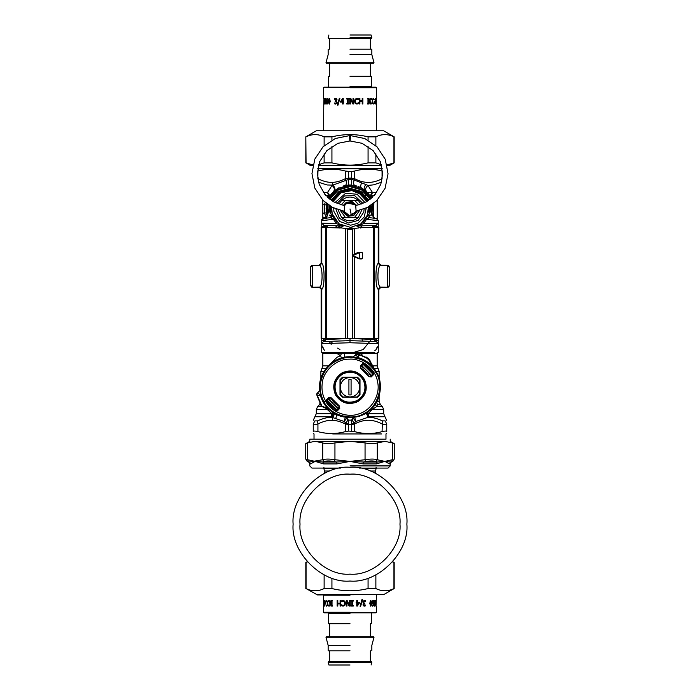 <?xml version="1.0" encoding="UTF-8"?>
<svg xmlns="http://www.w3.org/2000/svg" width="700" height="700" viewBox="0 0 700 700"><rect width="100%" height="100%" fill="white"/><g stroke="black" fill="none" stroke-linecap="round" stroke-linejoin="round"><path stroke-width="1.05" d="M329.175 341.355L331.188 344.365M342.869 352.424L350 353.517L363.204 349.545L372.269 338.319M374.719 350.254L375.576 350.254L378.262 346.159L377.956 347.27M324.424 350.254L321.738 346.159L323.645 348.311M374.999 338.319L374.999 339.447L350 338.537L350 342.746L321.738 343.656L322.044 347.27M350 338.537L325.001 339.447L321.738 343.656L323.365 341.547L321.738 343.656L321.738 338.301M374.999 339.447L376.635 341.547L350 340.637L323.365 341.547M370.204 215.784L367.535 214.786C367.238 216.3 367.841 217.245 369.329 217.63L366.581 219.327L363.484 223.624L362.994 222.084L365.977 218.234L366.581 219.327L378.262 220.649L378.262 223.151L376.162 225.321L357.963 225.96L357.009 226.371L360.544 228.007L361.471 225.838M378.262 227.412L378.262 223.151L363.484 223.624L357.009 226.371M357.805 225.689L357.254 225.943M358.566 192.57L366.905 201.486L361.935 194.836L351.864 190.558L341.145 192.727L333.095 201.486M331.634 206.92L332.176 213.824L339.045 223.825L350.639 227.412L360.973 223.816L367.456 214.996L368.366 206.92L369.688 210.219L368.419 207.489L368.48 209.055M331.03 206.579L330.312 210.219L330.312 207.384L331.625 206.972L330.312 210.219L331.564 207.69M331.581 207.489L331.634 210.971M331.669 211.295L331.975 213.001M332.176 213.824L332.465 214.786C332.762 216.3 332.159 217.245 330.671 217.63L323.645 218.496L321.738 220.649L321.738 223.151L323.838 225.321L342.379 225.934L336.516 223.624L333.419 219.327L330.671 217.63L328.142 217.945M321.738 226.398L323.645 226.398L323.838 225.321L321.738 223.151L321.738 227.412L321.738 223.151L336.516 223.624L337.006 222.084L334.023 218.234L332.465 214.786L330.155 217.691M342.676 225.907L342.011 225.61M350.245 227.421L352.012 227.316M371.858 217.945L369.845 217.691L367.797 213.92L367.526 214.812M367.176 215.758L366.406 217.455M368.069 212.809L368.436 210.245M368.48 208.827L368.471 208.39M335.379 220.237L334.023 218.234L333.419 219.327L321.738 220.649L323.645 218.496L321.738 220.649M327.705 225.461L338.529 225.838L339.456 228.007L342.991 226.371L342.379 225.934M323.838 225.321L325.089 225.365M310.634 285.127L312.314 287.28L319.935 287.429M321.738 340.41L323.645 340.41L323.645 338.31M323.838 341.486L323.645 340.41L325.185 340.358M346.36 228.664L353.64 228.664M342.991 226.371L342.037 225.96M350 342.746L378.262 343.656L376.635 341.547M374.815 340.358L378.262 340.41L378.262 343.656L376.162 341.486L376.355 338.31M368.375 206.972L369.005 206.903L368.944 207.839M376.355 348.311L378.262 346.159L378.262 343.656M328.851 211.566L329.473 208.941L328.457 212.021L330.312 210.219L330.024 212.021L331.52 208.941M312.392 265.449L312.392 287.21L310.214 285.031L310.214 267.627L310.214 285.031L310.214 267.627L312.392 265.449L319.602 265.554C322.892 266.586 322.892 286.125 319.602 287.131L312.392 287.21L310.257 285.539M312.025 287.254L320.285 287.56M311.579 287.053L312.305 287.28M331.056 207.839L331.581 207.445M310.214 285.049L310.634 267.549M311.579 265.624L310.257 267.137M312.025 265.422L320.338 265.422M370.352 215.093L368.463 215.093L369.976 212.021L369.688 210.219L371.543 212.021L370.527 208.941L370.396 205.713L370.632 209.851M371.543 212.021L369.976 212.021L368.48 208.941M330.033 210.481L330.312 207.384M328.842 211.627L329.604 205.713L329.35 209.449M323.942 218.461L325.273 218.295L327.171 216.134L328.449 212.021L330.024 212.021L331.537 215.093L332.203 213.92M329.648 215.093L331.642 215.539L329.796 215.784M332.465 214.786L332.421 216.3M376.058 218.461L374.736 218.295L372.829 216.134L370.641 209.589M368.419 207.445L369.688 210.219L369.688 207.384L370.527 208.941M368.97 206.579L369.688 207.384M369.967 210.481L369.81 206.08M376.355 227.412L376.355 226.398L378.262 226.398L378.262 223.151L376.162 225.321L376.355 226.398L372.566 226.529M369.845 217.691L376.355 218.496L378.262 220.649L376.355 218.496M367.535 214.786C367.238 216.3 367.841 217.245 369.329 217.63M378.866 227.412L361.856 227.465L378.866 227.412L378.866 263.279L378.306 263.296L380.476 265.466L387.608 265.466L389.743 267.137M389.366 267.549L387.686 265.396L379.715 265.116M387.975 265.422L388.421 265.624M388.421 287.053L389.743 285.539M387.975 287.254L380.065 287.429M389.366 285.127L389.716 285.661L389.786 285.11M378.262 340.41L378.262 338.301M310.214 285.119L310.284 285.661L310.214 285.119M311.246 286.956L311.85 287.219M311.246 265.72L311.85 265.457M329.473 208.941L330.19 206.08M371.149 211.566L370.65 209.449M388.754 265.72L388.15 265.457M380.363 265.142L387.686 265.396M388.754 286.956L388.15 287.219M379.689 287.665L380.363 287.534M321.738 342.746L321.738 352.424L374.806 352.424M368.751 200.279L360.474 191.144L350 188.291L339.526 191.144L331.249 200.279L338.87 191.546L350 188.291L361.13 191.546L368.751 200.279M340.821 227.447L338.091 225.82M329.394 210.376L329.35 209.09M339.526 191.144L350 188.291L360.474 191.144M368.795 217.499L367.771 219.459M372.829 216.072L373.826 206.903L373.319 203.656M371.376 198.231L362.25 188.405L350 185.028L337.75 188.405L328.624 198.231M326.681 203.656L326.174 206.903L327.084 215.766M373.065 215.25L373.301 214.331M370.808 197.164L370.545 196.709M370.475 196.586L368.06 193.27M367.762 192.938L367.08 192.202M372.26 197.435L371.446 195.528L371.044 197.593C370.221 195.668 370.694 193.961 372.444 192.456L367.964 185.439C365.531 187.539 365.05 189.612 366.52 191.651L361.463 187.959L358.207 186.489M366.52 191.651L364.901 190.242C363.632 188.755 363.965 186.856 365.899 184.555L354.069 179.979C353.342 182.998 353.579 184.844 354.777 185.518L347.672 185.141M356.3 185.876L354.777 185.518M346.334 185.316L343.175 186.025M338.957 187.731L334.67 190.593M334.539 190.706L332.483 192.666M332.132 193.051L331.354 193.97M331.091 194.303L328.956 197.593C329.779 195.668 329.306 193.961 327.556 192.456L332.036 185.439C334.469 187.539 334.95 189.612 333.48 191.651L334.101 191.082C335.475 189.289 335.055 187.294 332.832 185.097L327.145 184.984L318.561 182.245M326.086 208.626L326.086 209.178M326.471 217.735L324.459 213.255L324.459 204.636L326.419 204.995L326.646 214.086M326.882 215.075L326.629 213.99M358.934 204.96L354.48 200.252L341.793 200.252L339.334 203.534M338.065 209.729L341.539 217.394M358.207 217.639L341.793 217.639C347.261 221.9 352.739 221.9 358.207 217.639L361.935 209.729M361.016 204.295L358.207 200.252L354.48 200.252M341.793 200.252C347.261 195.991 352.739 195.991 358.207 200.252M321.738 352.424L322.822 353.517L377.178 353.517L378.262 352.424L378.262 342.746M350 396.996C355.898 396.375 359.161 393.111 359.783 387.214L359.783 380.336L356.877 377.431L350 377.431C344.102 378.053 340.839 381.308 340.217 387.214C340.839 393.111 344.102 396.375 350 396.996L343.123 396.996L340.217 394.082L340.217 380.336L343.123 377.431L350 377.431C355.898 378.053 359.161 381.308 359.783 387.214L359.783 394.082L356.877 396.996L350 396.996M351.085 394.914L351.085 379.505L348.915 379.505L348.915 394.914L351.085 394.914M373.389 367.92L371.096 365.601L371.455 365.234L368.34 358.899L369.408 359.38L373.389 367.92L371.455 365.234C367.701 361.594 363.309 359.065 358.277 357.63L358.137 358.12L353.246 356.974L356.956 353.684L355.652 354.751L356.746 354.156L358.234 354.498L358.277 357.63L355.652 354.812L353.246 356.974C334.731 354.314 317.1 371.936 319.734 390.46L316.479 394.17L321.265 405.825L330.706 410.602L328.02 408.669C324.389 404.906 321.851 400.514 320.425 395.483L317.293 395.447L321.694 405.554L321.265 405.825L319.812 403.366M355.652 354.812L356.746 354.156M368.34 358.899L368.62 358.47L357.525 353.806L368.34 358.899M369.408 359.38L366.152 357.017M372.951 373.485L363.729 364.262M327.049 400.934L327.512 401.686L327.049 400.934M336.271 410.156L327.127 401.065M371.236 363.309L376.714 372.619C383.845 383.906 380.161 402.929 369.32 410.725C359.572 419.842 340.191 419.773 330.505 410.585L328.387 408.31L328.02 408.669L321.265 405.825M316.942 393.951L316.592 394.739L317.293 395.447L316.942 393.951L317.537 392.866L320.915 395.351L319.76 390.46L317.599 392.866M363.834 379.654C358.391 371.796 351.269 369.705 342.44 373.38C334.582 378.814 332.491 385.945 336.166 394.765C341.609 402.631 348.731 404.723 357.56 401.039C365.418 395.605 367.509 388.474 363.834 379.654M342.501 377.213L357.499 377.213L360.001 379.706L360.001 394.713L357.499 397.215L342.501 397.215L339.999 394.713L339.999 379.706L342.501 377.213M331.144 410.865L330.505 410.585M337.304 410.882L335.44 411.101L326.104 401.774L326.331 399.901L328.781 397.451L331.179 397.784L339.421 406.026L339.754 408.433L337.304 410.882L335.668 410.734L335.527 409.692L336.114 410.06L338.152 409.229L339.29 408.144L339.054 406.438L330.776 398.151L329.061 397.924L327.145 401.1M372.566 374.115L370.991 376.442C368.646 371.971 365.243 368.567 360.762 366.223L363.09 364.648L363.002 363.851L364.332 363.685L373.52 372.881L373.363 374.211L372.566 374.115L372.855 373.328L373.371 374.22L372.873 373.354M364.56 363.317L373.896 372.654L373.669 374.517L371.219 376.967L368.821 376.635L360.579 368.392L360.246 365.986L362.696 363.545L364.56 363.317L364.473 364.726L363.09 364.648M372.855 373.328L372.488 372.741L373.896 372.654M326.104 401.774L326.637 400.207L327.434 400.304M339.421 406.026L339.29 408.144M328.781 397.451L330.803 398.002C332.832 401.572 335.641 404.373 339.211 406.411L339.054 406.438M339.754 408.433L336.998 410.576L336.91 409.771M335.44 411.101L326.48 401.546L327.512 401.686M326.331 399.901L329.061 397.924M373.669 374.517L370.912 376.661L369.197 376.425C367.168 372.846 364.359 370.046 360.789 368.016L360.71 366.275L360.946 367.99L369.224 376.267L371.219 376.967M360.246 365.986L360.553 366.301L362.696 363.545M316.592 394.713L317.537 392.866M326.095 408.45L322.166 406.613M368.812 358.619L368.025 359.389M361.034 354.795L363.011 353.517M373.476 217.683L373.887 203.21M371.787 375.629L361.585 365.426M328.213 398.79L338.415 409.001M329.009 397.976C331.354 402.447 334.757 405.86 339.238 408.196M326.953 399.892L337.312 410.252M372.706 373.931L363.283 364.507M353.238 418.154L355.819 421.488L368.261 417.244L368.856 416.745L367.526 412.09M386.741 420.473L384.974 416.745L368.856 416.745L366.739 412.632M354.567 416.789L355.819 421.488L354.252 423.036C352.704 421.382 352.196 420.123 352.73 419.256L352.852 419.099M344.951 415.896L348.477 420.123L351.523 420.123L353.544 417.436M322.822 200.226L322.822 217.831L326.725 218.173M345.433 416.789L344.181 421.488L345.748 423.036C347.296 421.382 347.804 420.123 347.27 419.256L347.2 419.16M346.456 417.436L346.762 418.136L344.181 421.488L335.659 418.582L336.98 414.724M351.523 188.991L351.523 188.352M367.964 185.43L373.59 184.844L381.439 182.245M384.974 416.745L383.696 413.674L368.165 413.674L371.998 409.666L376.705 406.586L377.501 404.574L376.346 401.494M366.144 413.017L368.261 417.244C372.619 417.261 377.344 418.477 382.445 420.901L385.158 420.901C385.569 415.966 385.569 415.966 385.158 420.901L386.741 423.973C386.741 419.046 386.741 419.046 386.741 423.973L386.741 431.629C386.619 430.876 385.07 430.876 382.069 431.629C372.934 434.158 363.799 434.158 354.672 431.629L348.477 431.034L348.477 424.506L345.328 423.973L345.328 431.629C336.201 434.131 327.066 434.131 317.931 431.629C314.93 430.876 313.381 430.876 313.259 431.629C313.259 434.131 313.259 434.131 313.259 431.629C313.259 434.131 313.259 434.131 313.259 431.629L313.259 423.973L313.259 431.629M367.964 185.439L365.899 184.555M354.069 179.979L351.523 179.48L351.523 178.176L354.672 178.701L354.069 179.979M376.705 406.586L382.419 406.586L376.705 406.586L375.148 404.355M383.696 413.674L383.696 409.666L371.998 409.666L371.516 408.739M346.666 417.463L346.806 418.364M353.255 417.935L353.334 417.463L353.255 417.935M358.514 353.517L359.529 355.609M355.626 353.666L355.434 355.731L355.618 353.684M351.523 424.375L354.252 423.036L354.672 423.973C363.808 419.046 372.934 419.046 382.069 423.973C385.079 424.751 386.636 424.751 386.741 423.973M351.523 420.123L351.523 424.506L354.672 423.973L354.672 431.629L351.523 431.121M326.226 408.511L331.835 413.674L331.144 416.745L332.824 417.611L332.29 420.324C336.201 420.368 340.55 421.584 345.328 423.973L345.748 423.036L348.477 424.375M348.477 420.123L348.477 424.506L351.523 424.506L351.523 431.034M348.477 178.176L348.477 179.48L332.832 185.097L332.29 182.35C336.201 182.315 340.55 181.099 345.328 178.701L348.477 178.176M351.523 171.561L354.672 171.045L351.523 171.64L345.328 171.045L345.328 178.701L345.931 179.979C346.658 182.998 346.421 184.844 345.223 185.518M348.477 171.64L348.477 185.01L351.523 185.01L348.477 185.08M351.523 171.64L351.523 185.08M322.822 204.732L324.459 204.636L325.238 202.484M322.822 200.725L323.304 200.707M322.822 217.166L326.795 217.367M334.679 413.507L332.824 417.611L335.659 418.582M382.445 420.901L382.069 431.629M348.477 431.121L345.328 431.629L348.477 431.034M333.856 413.017L331.739 417.244C327.381 417.261 322.656 418.477 317.555 420.901L314.842 420.901C314.431 415.966 314.431 415.966 314.842 420.901L313.259 423.973C313.259 419.046 313.259 419.046 313.259 423.973C313.364 424.751 314.921 424.751 317.931 423.973L317.931 431.629M332.754 433.947L381.579 433.947L332.754 433.947M382.515 171.159L382.069 171.045C372.934 168.525 363.799 168.525 354.672 171.045L354.672 178.701C363.799 183.636 372.934 183.636 382.069 178.701L382.165 178.964M348.477 171.561L345.328 171.045C336.201 168.551 327.066 168.551 317.931 171.045L317.485 171.159M317.756 168.726L382.244 168.726M344.339 353.579L344.523 357.271L344.321 353.561M326.419 212.896L322.822 213.159M341.512 357.98L340.471 355.609L341.486 353.517M317.931 171.045L317.835 178.964M324.931 404.058L324.555 401.398M313.259 420.315L316.304 413.674L316.304 409.666L328.16 409.412M315.026 416.745L331.144 416.745L333.261 412.632M317.555 420.901L317.931 423.973C323.199 421.339 327.985 420.123 332.29 420.324M386.741 431.629C386.741 434.131 386.741 434.131 386.741 431.629C386.741 434.131 386.741 434.131 386.741 431.629M320.889 432.338L323.12 432.766M323.172 432.775L325.421 433.108M337.382 169.514L335.589 169.33M325.859 195.528L328.554 195.528L328.956 197.593M336.971 353.5L340.471 355.609L336.971 357.332L327.924 366.257M348.477 188.991L348.477 188.352M323.391 192.456L327.556 192.456L328.554 195.528L327.74 197.435M343.473 228.218L338.144 227.465L321.134 227.412L341.276 227.964M312.392 287.21L319.524 287.21L321.694 289.38L318.955 287.192M321.134 227.412L321.134 263.279L321.781 263.392C324.826 264.635 324.826 288.085 321.781 289.284L321.694 289.38M318.955 265.449L321.134 263.279M310.214 267.645L312.392 265.466L319.524 265.466L321.694 263.296M358.671 227.973L353.885 228.436L352.467 229.486L347.533 229.486L347.533 338.336L378.866 338.284L378.866 289.363L381.045 287.192M346.115 228.436L347.559 229.486L346.115 228.436L343.297 228.2M356.711 228.2L353.885 228.436L352.441 229.486L347.559 229.477M378.306 263.296L378.219 263.392C375.174 264.635 375.174 288.085 378.219 289.284L380.398 287.131L387.608 287.21L380.476 287.21L378.306 289.38L378.866 289.363M378.219 227.43L378.219 263.392L380.398 265.554C377.108 266.586 377.108 286.125 380.398 287.131M319.602 287.131L321.781 289.284L321.781 338.301L347.533 338.336M321.134 289.363L321.134 338.284L321.781 338.301M359.634 258.869L359.118 258.431L359.634 258.869C361.515 259.061 362.425 258.912 362.346 258.422L359.056 258.869L352.887 255.981L352.887 255.229L356.877 252.928L361.918 252.332L362.346 252.779L359.634 252.341L362.346 252.77L362.346 258.422L359.713 258.431L359.713 252.779L359.056 252.341L359.634 252.341M353.885 228.436L356.536 228.218M378.866 263.279L381.045 265.449L387.608 265.449L387.608 287.21L389.786 285.031L387.608 287.21M389.786 267.627L387.608 265.449M389.786 267.645L389.366 285.049M359.118 258.431L353.001 255.605L359.118 252.779M359.056 258.869L352.887 255.981L352.887 255.229L352.887 255.981L352.887 255.229L356.877 252.928L360.176 252.341M350.473 135.564L350.14 140.989L350.262 135.555L364.787 138.548L377.072 146.869L385.227 159.241L388.045 173.784L385.079 188.317L376.784 200.62L367.22 207.524L355.994 211.173M349.527 135.564L349.86 140.989L349.527 135.564L349.86 140.989L337.881 143.325L326.874 150.614L319.646 161.674L317.389 173.67L319.165 184.214L324.8 194.303L333.777 201.889L344.348 205.686L344.348 212.205L343.858 211.146L349.169 215.416L351.829 215.206M355.381 205.266L355.67 205.713L366.223 201.889L375.2 194.303L380.835 184.214L382.611 173.67L380.354 161.674L373.126 150.614L362.119 143.325L350.14 140.989M344.251 212.021C345.905 214.69 348.285 215.793 351.391 215.32L356.108 211.242M355.652 205.686L355.749 205.87C353.526 202.536 350.56 201.653 346.876 203.219L344.251 205.87M356.099 211.26L355.749 205.87M356.781 205.502L352.144 201.644L346.351 202.265L343.219 205.502M342.659 210.928L343.324 212.59L347.856 216.248L353.649 215.626L357.341 210.928M346.876 203.219L354.76 204.487M316.356 594.633L383.644 594.633L317.459 594.93L306.058 588.551C312.078 591.544 318.106 591.544 324.126 588.551L331.931 588.551C343.98 591.544 356.02 591.544 368.069 588.551L375.874 588.551C381.894 591.544 387.922 591.544 393.942 588.551L393.942 562.529L392.551 561.916M307.265 561.697L305.821 562.529L305.821 588.551M307.449 561.916L305.821 562.529M368.069 588.551L368.069 578.095M375.874 574.822L375.874 588.551M331.931 578.095L331.931 588.551M324.126 588.551L324.126 574.822M306.058 562.529L306.058 588.551M316.356 130.769L383.644 130.769L316.356 130.769L305.821 136.85L306.058 162.873L312.944 164.972M387.056 164.972L393.942 162.873L393.942 136.85C387.922 133.857 381.894 133.857 375.874 136.85L368.069 136.85C356.02 133.857 343.98 133.857 331.931 136.85L324.126 136.85C318.106 133.857 312.078 133.857 306.058 136.85M383.644 130.769L394.179 136.85L394.179 162.873L390.031 165.261L387.118 165.261M381.526 165.261L318.474 165.261M312.882 165.261L309.969 165.261L306.058 162.873M318.614 164.745L324.126 162.873L331.931 162.873C343.98 165.865 356.02 165.865 368.069 162.873L375.874 162.873L381.386 164.745M324.126 162.873L324.126 153.755M324.126 145.705L324.126 136.85M331.931 136.85L331.931 140.123M331.931 146.457L331.931 162.873M375.874 136.85L375.874 145.714M375.874 153.755L375.874 162.873M368.069 162.873L368.069 146.457M368.069 140.123L368.069 136.85M329.761 471.021L324.459 471.021L323.916 468.65L337.662 468.65M362.338 468.65L376.084 468.65L375.541 471.021L370.239 471.021M350 467.294C321.86 464.756 290.579 496.029 293.125 524.169C290.579 552.309 321.86 583.59 350 581.044C378.14 583.59 409.421 552.309 406.875 524.169C409.421 496.029 378.14 464.756 350 467.294M307.641 442.916C305.13 443.922 305.13 443.922 307.641 442.916L307.632 459.734C305.13 458.841 305.13 458.841 307.641 459.734L308.446 461.615L307.641 459.734L315.166 461.396L322.858 462.017L323.908 461.615L322.7 459.734C325.526 458.841 329.604 458.841 334.941 459.734L334.539 461.615L336.604 462.017L350 461.396L336.954 463.899L323.575 463.899L315.166 461.396L310.529 463.899L309.461 462.017L322.7 459.734L322.7 442.916C325.526 443.922 329.604 443.922 334.941 442.916L334.941 459.734L350 461.396L363.396 462.017L365.461 461.615L365.059 459.734C370.396 458.841 374.474 458.841 377.3 459.734L376.092 461.615L377.142 462.017L384.834 461.396L390.539 462.017L391.554 461.615L392.359 459.734C394.87 458.841 394.87 458.841 392.359 459.734L392.359 442.916C394.87 443.922 394.87 443.922 392.359 442.916L384.834 441.341L314.703 441.341L307.641 442.916M365.059 442.916C370.396 443.922 374.474 443.922 377.3 442.916L377.3 459.734L384.834 461.396L376.425 463.899L363.046 463.899L350 461.396L365.059 459.734L365.059 442.916L350 441.341L334.941 442.916M385.297 439.171L309.785 439.171L309.785 441.341L305.743 443.669L305.743 459.06L306.836 460.941L308.691 462.017L309.785 463.899L309.785 465.911L311.955 468.081L340.567 468.081M385.297 441.341L377.3 442.916M322.7 442.916L315.166 441.341M308.446 461.615C306.311 460.722 306.311 460.722 308.446 461.615L309.461 462.017M390.539 462.017L389.471 463.899L384.834 461.396L392.359 459.734M336.954 463.899L336.604 462.017L322.858 462.017L323.575 463.899M376.425 463.899L377.142 462.017L363.396 462.017L363.046 463.899M390.215 439.171L390.215 441.341L394.257 443.669L394.257 459.06L393.164 460.941L391.309 462.017L390.215 463.899L390.215 465.911L388.045 468.081L359.433 468.081M376.224 103.591L376.206 101.027M374.876 101.237L374.876 101.911M375.139 101.237L375.139 101.911L374.404 101.911L374.404 101.237L375.139 101.237M370.808 98.376L372.015 99.724L371.017 98.998L370.046 99.566L370.055 102.909L371.017 103.46L372.015 102.743L370.799 104.09M371.376 103.933L369.889 103.364L369.425 101.237L369.88 99.138L371.026 98.376L372.015 98.84L372.015 99.724M372.015 102.743L372.015 103.618M370.046 99.566L370.265 102.909L371.017 103.46M371.017 98.998L370.256 99.566M362.714 98.473L362.714 103.994M359.791 98.473L359.791 100.634L362.206 100.634L362.206 98.473L362.854 98.473L362.854 103.994L362.206 103.994L362.206 101.29L359.896 101.29L359.896 103.994L359.214 103.994L359.214 98.473L359.896 98.473L359.896 100.634M359.896 101.29L359.791 103.994M353.675 98.473L353.675 103.994M350.814 98.473L353.001 102.848L353.036 98.473L353.719 98.473L353.719 103.994L352.896 103.994L350.464 99.234L350.464 103.994L349.773 103.994L349.781 98.473L350.822 98.473L353.036 102.848M350.464 99.234L350.455 103.994M349.773 103.994L349.773 98.473M337.54 105.192L339.447 98.228M339.342 98.228L339.92 98.228L337.96 105.192L337.409 105.192L339.342 98.228M324.065 99.733L324.328 103.994L323.794 103.994L323.986 98.455M324.065 103.994L324.065 103.434M323.671 98.473L323.496 87.736L324.047 87.185L375.953 87.185L376.504 87.736L376.504 101.868M323.776 103.994L323.496 130.471M325.132 101.386L325.745 101.089L325.106 98.962L324.896 101.194L325.491 101.089L325.351 99.277M325.605 99.277L325.106 98.962M325.334 101.999L324.555 100.266L324.713 98.875L325.106 98.359L325.553 98.858L325.553 103.224L324.695 104.029L325.491 101.614L324.73 101.675L324.555 100.266M324.922 103.46L325.491 101.614M325.15 104.099L324.704 103.311M324.914 99.146L325.36 98.359M326.891 103.504L327.442 101.272L326.384 101.386L326.891 103.504L327.206 101.272M327.442 101.272L326.848 101.08M327.757 99.155L327.162 99.006L326.384 100.853L327.171 100.468M327.127 104.108L326.305 101.57L326.567 99.26L327.451 98.368M326.384 100.853L327.477 100.791L327.521 103.591L326.891 104.108L326.322 103.609L326.051 101.57L326.314 99.26L327.215 98.368L327.162 99.006M329.158 103.495L329.875 102.918L330.006 101.229L329.875 99.549L329.158 98.971L328.659 99.558L328.65 102.9L329.158 103.495L329.665 102.918L329.158 98.971M329.368 104.108L328.335 101.237L329.368 98.359M329.158 98.359L330.286 101.229L329.158 104.108L328.108 101.237L329.158 98.359M335.414 100.695L336.507 99.767L336.262 99.164L334.442 99.479L334.408 98.691L336.586 98.665L337.015 99.689L336.131 100.975L337.111 102.358L336.683 103.6L334.285 103.766L334.285 102.987L335.484 103.469L336.455 102.305L336.175 101.5L335.204 101.308L336.368 99.767L335.545 98.998M335.361 101.308L335.361 100.695M335.484 103.469L336.595 102.305L335.466 101.308M335.676 104.108L334.451 103.766L334.285 102.987M334.574 99.479L334.574 98.691L335.746 98.359M342.554 99.348L342.632 101.5L342.554 99.348L340.795 101.5L342.554 101.5M340.349 102.095L342.668 98.473M342.632 103.994L342.632 102.095L340.252 102.095L342.589 98.473L343.245 98.473L343.245 101.5L343.884 102.095L343.245 102.095L343.245 103.994L342.554 103.994L342.554 102.095M346.771 99.032L346.771 98.473M347.436 103.434L347.463 99.032L346.736 99.032L346.736 98.473L348.871 98.473L348.871 99.032L348.162 99.032L348.162 103.434L348.871 103.434L348.871 103.994L346.736 103.994L347.436 103.434L347.436 99.032M346.771 103.994L346.771 103.434M358.479 102.743L358.479 103.618L356.851 104.09M356.93 98.998L355.688 99.566L355.206 101.237L355.705 102.909L356.93 103.46L358.566 102.743L358.566 103.618L356.921 104.09L355.189 103.364L354.515 101.237L355.189 99.138L356.939 98.376L358.566 98.84L358.566 99.724L356.93 98.998L355.749 99.566L355.259 101.237L355.766 102.909L356.93 103.46M356.86 98.376L358.479 98.84L358.479 99.724M368.812 103.434L368.812 103.994M368.515 99.032L368.322 103.434L369.014 103.994L367.465 103.994L367.981 103.434L367.981 99.032L367.465 98.473L369.014 98.473L368.515 99.032L368.515 103.434M368.812 98.473L368.812 99.032M373.231 98.376L374.22 99.724L373.476 98.998L372.645 99.566L372.654 102.909L373.476 103.46L374.22 102.743L373.223 104.09M373.66 103.933L372.592 103.364L372.225 101.237L372.592 99.138L373.476 98.376L374.22 99.724M374.22 102.743L374.22 103.618M372.645 99.566L372.89 102.909L373.476 103.46M373.476 98.998L372.881 99.566M375.9 103.337L375.9 103.994M375.874 100.634L375.874 101.29M375.9 98.473L375.9 99.129M376.171 103.994L375.41 103.994L375.41 98.473L376.171 98.473L375.611 99.129L375.611 100.634L376.145 100.634L375.611 103.337L376.171 103.994M371.866 87.185L371.315 86.634L350 86.634M350 76.3L371.315 76.3L350 76.3M328.16 49.192L328.16 54.635L325.999 62.72L326.419 63.271L373.581 63.271L374.001 62.72L325.999 62.72L350 62.72M350 54.635L371.84 54.635L350 54.635M350 49.192L371.84 49.192L350 49.192M328.912 35L328.178 37.756L328.606 38.316L371.394 38.316L371.822 37.756L350 37.756M350 35L371.088 35L350 35M323.776 600.941L323.794 603.505M325.124 603.286L325.124 602.613M324.861 603.286L324.861 602.613L325.596 602.613L325.596 603.286L324.861 603.286M329.192 606.156L327.985 604.8L328.983 605.526L329.954 604.957L329.945 601.624L328.983 601.072L327.985 601.79L329.201 600.434M328.624 600.6L330.111 601.16L330.575 603.295L330.12 605.395L328.974 606.156L327.985 605.692L327.985 604.8M327.985 601.79L327.985 600.906M329.954 604.957L329.735 601.624L328.983 601.072M328.983 605.526L329.744 604.957M337.286 606.06L337.286 600.53M340.209 606.06L340.209 603.89L337.794 603.89L337.794 606.06L337.146 606.06L337.146 600.53L337.794 600.53L337.794 603.234L340.104 603.234L340.104 600.53L340.786 600.53L340.786 606.06L340.104 606.06L340.104 603.89M340.104 603.234L340.209 600.53M346.325 606.06L346.325 600.53M349.186 606.06L346.999 601.685L346.964 606.06L346.281 606.06L346.281 600.53L347.104 600.53L349.536 605.299L349.536 600.53L350.227 600.53L350.219 606.06L349.178 606.06L346.964 601.685M349.536 605.299L349.545 600.53M350.227 600.53L350.227 606.06M362.46 599.331L360.553 606.305M360.658 606.305L360.08 606.305L362.04 599.331L362.591 599.331L360.658 606.305M375.935 604.8L375.672 600.53L376.206 600.53L376.014 606.077M375.935 600.53L375.935 601.099M376.329 606.06L376.504 612.264L375.953 612.815L324.047 612.815L323.496 612.264L323.496 602.665M376.224 600.53L376.504 595.201L377.055 594.65M374.868 603.137L374.255 603.444L374.894 605.561L375.104 603.33L374.509 603.444L374.649 605.255M374.395 605.255L374.894 605.561M374.666 602.525L375.445 604.258L375.287 605.649L374.894 606.165L374.447 605.675L374.447 601.309L375.305 600.504L374.509 602.91L375.27 602.849L375.445 604.258M375.078 601.064L374.509 602.91M374.85 600.425L375.296 601.212M375.086 605.378L374.64 606.165M373.109 601.02L372.558 603.251L373.616 603.146L373.109 601.02L372.794 603.251M372.558 603.251L373.152 603.444M372.873 600.416L373.678 600.915L373.949 602.962L373.686 605.273L372.785 606.156L372.243 605.369L372.838 605.517L373.616 603.68L372.829 604.056M373.433 600.915L373.433 605.273L372.549 606.156M373.616 603.68L372.523 603.733L372.199 602.324L372.479 600.941L373.109 600.416L373.678 600.915M370.842 601.029L370.125 601.615L369.994 603.295L370.125 604.984L370.842 605.553L371.341 604.975L371.35 601.624L370.842 601.029L370.335 601.615L370.842 605.553M370.632 600.416L371.665 603.295L370.632 606.165M370.842 606.165L369.714 603.295L370.842 600.416L371.892 603.295L370.842 606.165M364.586 603.837L363.493 604.765L363.738 605.36L365.558 605.054L365.592 605.832L363.414 605.859L362.985 604.835L363.869 603.549L362.889 602.175L363.317 600.924L365.715 600.758L365.715 601.545L364.516 601.055L363.545 602.227L363.825 603.024L364.796 603.225L363.632 604.765L364.455 605.535M364.639 603.225L364.639 603.837M364.516 601.055L363.405 602.227L364.534 603.225M364.324 600.416L365.549 600.758L365.715 601.545M365.558 605.054L365.426 605.832L364.254 606.174M357.446 605.185L357.368 603.024L357.446 605.185L359.205 603.024L357.446 603.024M359.651 602.429L357.332 606.06M357.368 600.53L357.368 602.429L359.748 602.429L357.411 606.06L356.755 606.06L356.755 603.024L356.116 602.429L356.755 602.429L356.755 600.53L357.446 600.53L357.446 602.429M353.229 605.491L353.229 606.06M352.564 601.099L352.537 605.491L353.264 605.491L353.264 606.06L351.129 606.06L351.129 605.491L351.838 605.491L351.838 601.099L351.129 601.099L351.129 600.53L353.264 600.53L353.264 601.099L352.564 601.099L352.564 605.491M353.229 600.53L353.229 601.099M341.521 601.79L341.521 600.906L343.149 600.434M343.07 605.526L344.312 604.957L344.794 603.295L344.295 601.624L343.07 601.072L341.434 601.79L341.434 600.906L343.079 600.434L344.811 601.16L345.485 603.295L344.811 605.395L343.061 606.156L341.434 605.692L341.434 604.8L343.07 605.526L344.251 604.957L344.741 603.295L344.234 601.624L343.07 601.072M343.14 606.156L341.521 605.692L341.521 604.8M331.188 601.099L331.188 600.53M331.485 605.491L331.678 601.099L330.986 601.099L330.986 600.53L332.535 600.53L332.019 601.099L332.019 605.491L332.535 606.06L330.986 606.06L331.485 605.491L331.485 601.099M331.188 606.06L331.188 605.491M326.769 606.156L325.78 604.8L326.524 605.526L327.355 604.957L327.346 601.624L326.524 601.072L325.78 601.79L326.777 600.434M326.34 600.6L327.408 601.16L327.775 603.295L327.408 605.395L326.524 606.156L325.78 604.8M325.78 601.79L325.78 600.906M327.355 604.957L327.11 601.624L326.524 601.072M326.524 605.526L327.119 604.957M324.1 601.186L324.1 600.53M324.126 603.89L324.126 603.234M324.1 606.06L324.1 605.404M323.829 600.53L324.59 600.53L324.59 606.06L323.829 606.06L324.389 605.404L324.389 603.89L323.855 603.89L324.389 601.186L323.829 600.53M328.134 612.815L328.685 613.366L350 613.366M350 623.7L328.685 623.7L350 623.7M322.945 594.65L323.496 595.201L350 595.201M371.84 650.808L371.84 645.365L374.001 637.28L373.581 636.729L326.419 636.729L325.999 637.28L374.001 637.28L350 637.28M350 645.365L328.16 645.365L350 645.365M350 650.808L328.16 650.808L350 650.808M371.088 665L371.822 662.244L371.394 661.684L328.606 661.684L328.178 662.244L371.822 662.244L350 662.244M350 665L328.912 665L350 665M339.938 349.484L337.61 348.119M332.71 343.656L331.03 341.285M361.988 338.975L362.714 341.075M360.946 227.99L361.909 225.82M323.645 227.412L323.645 226.398L327.434 226.529M358.785 227.955L358.566 227.168M332.544 201.145L339.824 192.763L350 189.831L360.176 192.763L367.456 201.145M368.217 200.646L360.57 191.949L350 188.93L339.43 191.949L331.783 200.646M323.645 225.312L323.645 225.829M337.601 227.456L335.335 225.724M328.011 212.529L328.116 204.724M329.919 199.29L338.328 189.963L350 186.664L361.672 189.963L370.081 199.29M371.884 204.724L371.42 215.093M371.98 215.093L372.365 204.383M370.519 198.949L361.891 189.464L350 186.121L338.109 189.464L329.481 198.949M327.635 204.383L327.582 213.255M345.52 200.252L341.066 204.96M340.322 210.394L345.52 217.639M354.48 217.639L359.678 210.394M364.131 208.924L363.79 212.03L358.216 220.447L348.451 222.994L339.474 218.374L335.869 208.924M336.963 203.49L344.496 195.93L354.585 195.58L363.037 203.49M333.725 207.987L333.882 211.4L339.588 221.489L350.56 225.243L357.814 223.256L364.149 217.044L366.275 207.987M364.998 202.554L357.079 194.259L345.695 193.218L335.002 202.554M325.395 400.654C330.654 412.064 347.909 418.635 359.433 413.621C371.525 410.209 380.713 394.188 377.562 382.034C376.084 369.547 361.699 357.963 349.195 359.179C336.639 358.689 322.945 371.079 322.192 383.626C321.466 389.637 322.534 395.316 325.395 400.654M320.469 383.399C319.699 389.786 320.828 395.815 323.864 401.485C329.761 415.056 351.986 421.575 364.28 413.341C377.842 407.453 384.37 385.227 376.136 372.934C368.786 361.183 358.243 356.186 344.496 357.945C331.056 361.296 323.041 369.784 320.469 383.399M364.402 379.339C368.235 388.526 366.056 395.955 357.866 401.616C348.679 405.449 341.259 403.27 335.598 395.08C331.765 385.892 333.944 378.473 342.134 372.803C351.321 368.979 358.741 371.158 364.402 379.339M363.256 379.969C358.05 372.435 351.216 370.422 342.755 373.949C335.221 379.164 333.217 385.998 336.744 394.459C341.95 401.993 348.784 403.996 357.245 400.47C364.779 395.255 366.783 388.421 363.256 379.969M328.387 408.31C324.809 404.618 322.315 400.295 320.915 395.351M373.371 367.719L373.66 368.358M371.096 365.601C367.404 362.023 363.081 359.529 358.137 358.12M372.418 365.846L377.178 365.846L377.178 352.424M367.316 192.456L376.609 192.456L372.444 192.456L371.446 195.528L374.141 195.528M365.697 195.528L364.858 195.528M362.434 192.456L361.34 192.456M376.871 401.494L379.129 401.494L379.129 396.025M375.97 371.341L379.129 371.341L375.97 371.341M377.501 404.574L380.406 404.574L379.129 401.494M379.129 378.394L379.129 371.341L378.149 368.594L374.08 368.594M361.725 182.849C360.456 185.316 360.369 187.023 361.463 187.959M361.681 354.41L361.331 353.517M351.523 424.559L348.477 424.559M351.523 179.41L348.477 179.41M351.523 178.124L348.477 178.124M317.931 178.701C323.199 181.344 327.985 182.56 332.29 182.35M382.069 171.045L382.069 178.701M324.03 371.341L320.871 371.341L320.871 378.394M322.114 406.586L317.581 406.586L319.594 404.574L320.486 404.574M328.002 409.666L328.711 409.666M316.304 413.674L331.835 413.674M325.92 368.594L321.851 368.594L322.822 365.846L327.784 365.846M321.781 227.43L321.781 263.392L319.602 265.554M325.526 227.447L325.526 338.319M326.41 227.447L326.41 338.319M352.467 229.486L352.467 338.336M354.235 228.41L354.235 254.45M354.235 256.76L354.235 338.336M345.765 228.41L345.765 338.336M378.219 338.301L378.306 289.38M381.045 265.449L380.398 265.554M374.474 227.447L374.474 338.319M373.59 227.447L373.59 338.319M359.056 252.341L356.877 252.928L357.105 253.304M350 208.941L351.391 215.32M343 210.998L343.604 212.441L347.944 215.941L353.491 215.346L357 210.998M356.457 205.564L352.056 201.95L346.509 202.545L343.543 205.564M344.006 205.651L346.719 202.939L354.699 203.971L355.994 205.651M356.493 211.085L356.178 211.873L349.125 215.731L343.507 211.085M350 574.14C325.273 576.38 297.789 548.896 300.029 524.169C297.789 499.45 325.273 471.966 350 474.198C374.727 471.966 402.211 499.45 399.971 524.169C402.211 548.896 374.727 576.38 350 574.14M391.554 461.615L391.58 461.606C393.689 460.722 393.689 460.722 391.554 461.615M376.092 461.615C373.616 460.722 370.072 460.722 365.461 461.615M334.539 461.615C329.928 460.722 326.384 460.722 323.908 461.615M390.215 465.911L350 465.911M350 87.736L376.504 87.736M350 612.264L323.496 612.264M325.001 338.319L325.001 339.447M372.829 227.535C373.214 226.074 373.914 225.348 374.929 225.365M321.738 223.151L321.738 219.327M327.171 227.535C326.655 225.986 325.955 225.26 325.071 225.365M310.214 267.558L310.284 267.015L310.214 267.558M377.178 200.226L377.178 218.768M383.696 409.666L382.419 406.586L380.406 404.574M378.149 368.594L377.178 365.846M355.434 354.629L355.434 355.731M313.259 433.51L314.02 433.947L314.02 439.171M386.741 433.51L385.98 433.947L385.98 439.171M344.566 356.781L344.566 354.637M319.594 404.574L320.119 403.935M316.304 409.666L317.581 406.586M320.871 371.341L321.851 368.594M322.822 217.831L322.822 220.526M322.822 365.846L322.822 352.424M352.887 255.229L356.877 252.928M344.006 211.173L332.675 207.471L323.041 200.445L314.834 188.107L311.955 173.574L314.842 159.058L323.05 146.746L335.335 138.495L349.842 135.555M383.644 594.633L394.179 588.551L394.179 562.529L392.735 561.697M305.821 162.873L305.821 136.85M324.459 471.021L324.459 473.358M375.541 471.021L375.541 473.358M376.084 468.65L376.084 467.434M323.916 468.65L323.916 467.434M376.504 130.471L376.504 102.961M328.685 76.3L328.685 86.634L328.134 87.185M371.315 76.3L371.315 86.634M370.379 63.271L370.379 76.3M329.621 63.271L329.621 76.3M371.84 49.192L371.84 54.635L374.001 62.72M370.379 38.316L370.379 49.192M329.621 38.316L329.621 49.192M371.088 35L371.822 37.756M323.496 595.201L323.496 601.571M371.315 623.7L371.315 613.366L371.866 612.815M328.685 623.7L328.685 613.366M329.621 636.729L329.621 623.7M370.379 636.729L370.379 623.7M328.16 650.808L328.16 645.365L325.999 637.28M329.621 661.684L329.621 650.808M370.379 661.684L370.379 650.808M328.912 665L328.178 662.244"/></g></svg>
